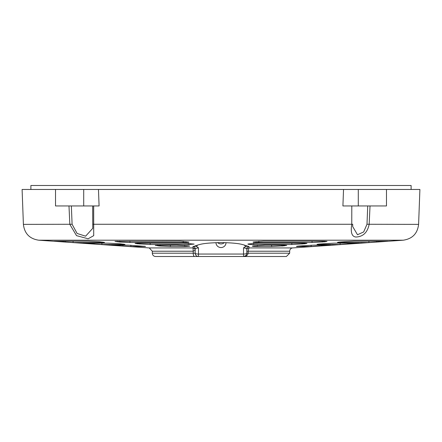 <?xml version="1.0" encoding="UTF-8"?>
<svg xmlns="http://www.w3.org/2000/svg" width="442" height="442" viewBox="0 0 442 442"><rect width="100%" height="100%" fill="white"/><g stroke="black" fill="none" stroke-linecap="round" stroke-linejoin="round"><path stroke-width="0.66" d="M370.031 205.944L369.153 224.37C367.473 232.492 363.086 236.708 355.992 237.023C351.871 236.713 350.462 232.492 351.76 224.37L351.799 205.944M257.244 246.514C252.835 246.47 251.432 246.271 253.039 245.912L265.078 245.133L283.118 245.133L286.714 245.371L284.372 245.785L271.598 246.514L257.244 246.514L257.283 245.382M252.316 246.15L253.039 245.912M258.785 242.52C254.575 242.492 252.68 242.315 253.106 242.006L263.327 241.188L324.019 241.188L327.025 241.387L324.787 241.785L312.008 242.52L258.785 242.52L258.813 241.277M318.566 244.117L318.538 244.52C316.284 244.492 316.566 244.327 319.389 244.028L333.898 243.161L359.296 243.161L340.031 244.52L317.024 244.404M88.091 241.188L99.682 241.785L104.516 242.398L102.898 242.52L73.14 242.52L54.173 241.188L88.091 241.188M54.825 241.266L54.173 241.188M108.102 243.161L120.08 243.78L124.975 244.404L123.462 244.52L101.969 244.52L82.704 243.161L108.102 243.161M128.152 245.133L145.556 246.415L130.931 246.514L119.329 245.785L111.423 245.133L128.152 245.133M188.894 242.006C189.331 242.315 187.436 242.487 183.215 242.52L129.992 242.52L119.705 242.028L114.975 241.387L180.618 241.205L189.021 242.1M138.324 243.161L183.452 243.161L194.148 244.095L188.347 244.52L150.203 244.52L137.368 243.78L135.075 243.376L138.324 243.161M176.922 245.133L188.961 245.912L189.684 246.15L184.756 246.514L170.402 246.514L160.148 246.034L155.286 245.371L176.922 245.133M339.13 242.1L339.102 242.52C336.749 242.492 336.981 242.332 339.799 242.028L353.909 241.188L387.888 241.194L368.86 242.52L337.484 242.398M297.809 246.15L297.781 246.514C295.709 246.492 296.068 246.332 298.858 246.034L313.848 245.133L330.732 245.144L311.069 246.514L296.444 246.415M253.653 244.52C249.432 244.487 247.542 244.315 247.979 243.995L258.548 243.161L303.676 243.161L306.925 243.376L304.632 243.78L291.797 244.52L253.653 244.52L253.68 243.26M247.194 246.045L248.979 246.448L248.962 247.929L292.748 247.929L403.281 240.199L38.719 240.199L149.252 247.929L193.038 247.929L193.021 246.448L195.397 246.172L194.806 246.045L195.358 245.802C199.464 244.675 201.353 242.973 221.188 242.564C240.802 243.017 242.514 244.669 246.642 245.802L247.216 246.061M195.176 245.796L195.397 246.172L194.784 246.061M248.979 246.448A2.199 2.193 180 0 0 246.824 248.636L243.525 247.785L246.818 246.183L246.642 245.802M157.667 245.144L157.628 245.785L160.148 246.034L160.203 245.133M82.632 243.172L83.035 243.222M85.085 243.387L86.455 243.492M369.716 242.481L372.6 242.304M346.65 244.117L348.705 243.978M352.998 243.675L358.44 243.266M358.893 243.227L359.374 243.172M316.478 246.216L319.853 245.984M324.494 245.658L325.743 245.57M281.797 245.133L281.852 246.034L284.372 245.785L284.333 245.144M55.007 241.282L61.83 241.785L61.83 241.188M70.538 242.376L72.831 242.509M113.484 245.36L114.373 245.426M114.892 245.47L115.887 245.542M119.329 245.133L119.329 245.785L120.097 245.84M129.942 246.481L130.931 246.514L130.815 245.188M292.748 247.929A3.298 3.298 0 0 0 289.681 251.216L289.681 253.2L286.388 256.498L265.233 256.498M289.681 251.216L248.155 251.216L248.962 247.929A2.199 2.193 -0 0 0 246.824 250.122M245.321 246.642L244.581 245.089M197.419 245.089L196.679 246.642L195.397 246.172M195.176 246.194L195.358 245.802M246.824 245.796L246.824 246.194M196.679 246.642L198.475 247.785L195.176 248.636A2.199 2.193 0 0 0 193.021 246.448M195.176 250.122A2.199 2.193 0 0 0 193.038 247.929L193.215 251.216L152.319 251.216L149.252 247.929M92.693 205.944L92.737 224.265L92.682 205.944L93.682 205.944L93.71 235.652L88.129 238.779L76.532 235.647L69.836 224.37L68.985 205.944M246.824 248.636L246.824 253.2A3.298 3.298 0 0 1 243.525 256.498L245.542 255.808M216.005 242.652A4.995 4.829 180 0 0 221 247.559A4.995 4.829 180 0 0 225.995 242.652M217.58 242.603A4.995 4.829 180 0 0 224.42 242.603M195.176 248.636L195.176 253.2A3.298 0.851 0 0 0 198.475 254.051L198.475 247.785M152.319 251.216L152.319 253.2L193.215 253.2L193.215 251.216L195.176 250.211A2.199 2.039 -0 0 0 193.32 248.194M152.319 253.2A3.298 3.298 0 0 0 155.612 256.498L286.388 256.498M403.281 240.199C412.408 238.813 417.513 233.536 418.602 224.37L419.9 189.463L386.474 189.463L386.474 205.944L342.909 205.944L343.533 189.463L22.1 189.463L23.398 224.37C24.487 233.536 29.592 238.813 38.719 240.199M367.722 205.944L366.998 224.265L363.667 231.951L357.495 234.746L352.699 226.547L352.705 224.271L92.737 224.271L92.759 228.326L85.599 236.183L77.123 233.475L72.096 224.265L71.355 205.944M92.759 228.315L92.737 224.265M98.467 189.463L99.091 205.944L55.526 205.944L55.526 189.463M352.699 226.503L352.705 224.265M245.719 255.658L246.144 255.205M246.525 254.575L246.824 253.2A3.298 0.851 0 0 1 243.525 254.051L198.475 254.051L198.475 256.498L195.613 256.498L198.475 256.498A3.298 3.298 0 0 1 195.176 253.2L193.215 253.2A3.298 1.332 -90 0 0 194.546 256.498M386.474 189.463L343.533 189.463M411.115 189.463L411.115 185.502L30.885 185.502L30.885 189.463M246.824 251.216L248.155 251.216L248.155 253.2C247.763 255.266 246.222 256.366 243.525 256.498L243.525 247.785M191.441 256.498L176.767 256.498L191.441 256.498M418.602 224.37L366.998 224.265M72.096 224.265L23.398 224.37M291.797 244.52L291.869 243.161M302.079 243.161L302.135 244.028M304.593 243.166L304.632 243.78M311.069 246.514L311.185 245.188M319.085 245.133L319.085 246.034M322.671 245.133L322.671 245.785M368.86 242.52L368.976 241.188M376.628 241.188L376.628 242.028M380.17 241.188L380.17 241.785M170.336 245.133L170.402 246.514M184.756 246.514L184.717 245.382M137.407 243.166L137.368 243.78M139.921 243.161L139.865 244.028M150.131 243.161L150.203 244.52M188.347 244.52L188.32 243.26M117.252 241.194L117.213 241.785M119.76 241.188L119.705 242.028M129.92 241.188L129.992 242.52M183.215 242.52L183.187 241.277M122.915 245.133L122.915 246.034M144.219 246.514L144.191 246.15M90.5 243.161L90.5 243.78M94.063 243.161L94.063 244.028M101.848 243.161L101.969 244.52M123.462 244.52L123.434 244.117M65.372 241.188L65.372 242.028M73.024 241.188L73.14 242.52M102.898 242.52L102.87 242.1M340.031 244.52L340.152 243.161M347.937 243.161L347.937 244.028M351.501 243.161L351.501 243.78M312.008 242.52L312.08 241.188M322.24 241.188L322.295 242.028M324.748 241.194L324.787 241.785M271.598 246.514L271.664 245.133M246.824 253.2L289.681 253.2M83.709 205.944L83.709 189.463M358.291 189.463L358.291 205.944M244.205 256.426L243.525 256.498"/></g></svg>

